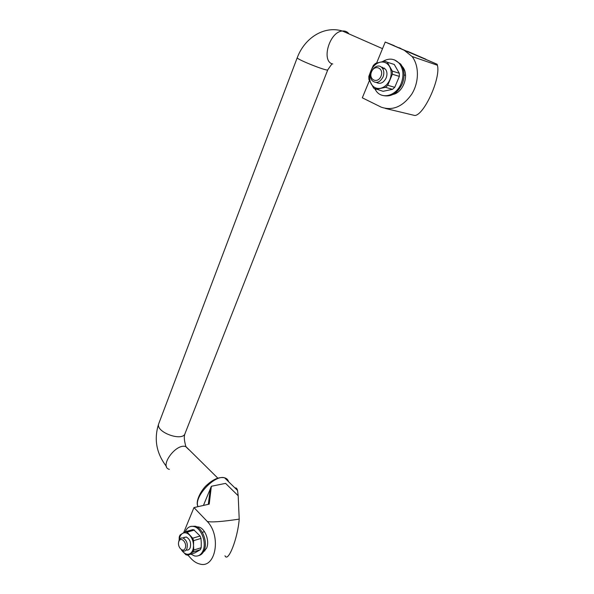 <?xml version="1.0" encoding="UTF-8"?>
<svg xmlns="http://www.w3.org/2000/svg" width="594" height="594" viewBox="0 0 594 594"><rect width="100%" height="100%" fill="white"/><g stroke="black" fill="none" stroke-linecap="round" stroke-linejoin="round"><path stroke-width="0.89" d="M399.294 73.277L399.354 76.388L394.743 87.318L392.523 89.338L383.063 91.305L373.76 88.261L368.896 79.455L368.837 76.381L370.879 70.886C369.082 75.609 369.171 79.915 371.139 83.799C373.336 87.474 376.47 88.966 380.539 88.283C384.622 87.251 387.726 84.4 389.85 79.715C391.713 74.896 391.624 70.523 389.582 66.58C387.295 62.882 384.103 61.442 380.019 62.244L384.971 61.175L387.258 62.207L392.292 71.087L399.294 73.277L394.282 64.479L387.258 62.207M382.506 67.226L381.949 67.738M375.482 63.417L380.019 62.244C375.957 63.38 372.906 66.261 370.879 70.886L373.299 65.481L375.482 63.417M194.914 552.873L200.341 549.695L192.976 551.989L187.548 555.175L194.914 552.873M179.128 540.169L179.24 536.983L180.041 535.023L182.507 533.442C180.635 534.682 179.529 536.879 179.195 540.02M399.354 76.388L392.352 74.235L392.292 71.087M394.743 87.318L387.726 85.284L385.499 87.325L376.002 89.338M392.523 89.338L385.499 87.325M392.352 74.235L387.726 85.284M200.341 549.695L201.173 547.735L201.269 543.027L200.987 538.431L200.074 536.026L193.785 529.818L192.753 529.633L185.38 531.734L186.419 531.927L193.785 529.818M181.868 550.438L185.833 554.707L187.548 555.175M194.468 530.048L187.095 532.157L186.419 531.927M200.074 536.026L192.701 538.201L193.622 540.629L193.518 545.381C193.34 541.32 192.062 537.934 189.701 535.224C187.244 532.751 184.853 532.157 182.507 533.442L185.38 531.734M200.987 538.431L193.622 540.629M201.173 547.735L193.8 550.014L192.976 551.989M181.578 550.222L182.87 551.715C185.283 554.232 187.682 554.878 190.058 553.645C192.345 552.145 193.496 549.391 193.518 545.381L193.8 550.014M187.095 532.157L192.701 538.201M210.358 488.758L203.43 505.435M404.187 50.245L385.231 42.04L404.187 50.245L412.088 56.512C419.327 65.845 419.149 82.366 411.694 94.246C402.769 106.712 392.627 111.019 381.259 107.18L362.31 97.817L369.431 80.539M394.164 45.805L437.162 64.263L437.407 65.243C440.934 78.111 424.22 114.842 414.872 115.511L385.402 108.442M383.657 68.533L384.162 67.931M402.056 66.224L402.539 66.795C409.548 74.785 403.385 92.441 393.028 94.461M376.589 63.113L385.231 42.04M183.628 532.766L193.963 507.58L207.239 521.413C221.577 536.018 215.689 568.866 199.829 564.033C196.644 563.283 193.674 561.404 190.912 558.39L187.897 555.063M225.572 483.368L238.187 495.752L225.564 483.368L211.36 486.278L210.365 488.684L208.301 504.336M196.651 526.781L198.693 526.997C205.145 528.37 209.927 541.089 206.571 548.21L203.274 552.153M211.36 486.278L209.214 504.128L193.963 507.58M207.239 521.413C210.959 522.497 221.621 521.732 239.211 519.126C237.741 538.454 228.155 562.978 224.978 555.784M238.187 495.752L239.211 519.126M394.223 45.656L385.521 42.144M404.469 50.349L437.162 64.263M407.566 51.314L425.824 59.207M235.038 488.008C236.137 487.57 236.976 488.387 237.548 490.458L238.179 495.73M188.795 449.606L185.729 446.591C175.876 443.013 158.806 466.81 169.372 469.371M185.751 446.606L188.781 449.591M158.858 423.396L297.23 57.737C296.361 59.311 328.668 72.052 327.791 69.802L327.784 69.765M158.709 423.804C155.294 432.224 183.13 442.188 185.135 433.286L327.754 69.884M297.275 57.663L297.245 57.744C296.376 59.311 328.653 72.045 327.777 69.795L332.039 63.736M348.99 33.903C347.349 31.742 345.173 30.784 342.448 31.029M349.02 33.917C347.371 31.72 345.173 30.754 342.419 31.014C329.358 31.653 320.864 61.628 332.781 64.004M403.593 70.389L404.351 69.906M396.933 92.753L396.599 91.973M198.634 555.62C201.039 555.063 202.881 553.348 204.15 550.467C207.967 542.344 202.532 527.814 195.203 526.225L191.016 526.388M190.926 554.12L194.528 555.939C198.24 556.652 201.054 554.952 202.97 550.838C206.786 542.708 201.351 528.155 194.023 526.559C190.065 525.69 187.125 527.45 185.194 531.845M184.088 537.221L184.073 537.622M186.434 550.029C188.083 550.371 189.338 549.621 190.184 547.772C191.313 542.723 189.991 539.129 186.204 536.998L183.271 537.86M183.145 551.039C184.801 551.381 186.048 550.631 186.895 548.774C188.023 543.71 186.702 540.102 182.915 537.964C180.531 537.585 179.091 539.04 178.608 542.337M185.209 548.232C187.407 543.013 181.007 536.048 178.913 541.32C176.737 546.473 183.056 553.482 185.209 548.232M383.048 95.523C391.023 97.268 397.408 93.444 402.205 84.044C405.123 76.359 404.611 69.706 400.668 64.085L394.468 59.89M374.769 88.848L376.618 91.61C382.885 99.569 396.421 95.448 401.084 83.709C404.002 76.01 403.489 69.35 399.547 63.721C394.698 58.383 388.944 57.715 382.276 61.731M376.358 82.484C380.242 84.415 383.509 82.915 386.152 77.992C387.436 74.54 387.191 71.577 385.417 69.082L381.237 67.107M380.977 76.255C384.325 68.28 374.695 63.9 371.525 71.844C368.221 79.7 377.702 84.222 380.977 76.255M383.004 77.049C384.288 73.582 384.043 70.597 382.269 68.102C376.893 60.878 366.26 74.146 372.134 80.584C376.136 83.858 379.759 82.677 383.004 77.049M228.564 481.697C227.985 479.633 226.656 478.341 224.584 477.814C214.605 474.368 193.273 497.438 198.047 506.652M400.92 48.493L399.123 47.735M437.407 65.243L412.088 56.512M237.548 490.458L224.584 477.814C219.327 476.722 213.521 479.039 207.165 484.771C201.96 488.944 194.78 501.217 198.025 506.66M217.805 478.133L185.774 446.465C185.863 445.76 183.078 438.105 184.942 433.776M166.469 466.505C156.37 453.348 153.772 439.174 158.657 423.968M297.245 57.744C304.366 38.402 323.641 25.349 342.374 31.022M382.529 48.656L342.419 31.014M203.809 551.21L204.893 550.868M202.25 532.321L204.484 531.667M194.023 526.559L195.203 526.225M182.915 537.964L186.204 536.998M404.091 74.926L405.539 75.379M399.547 63.721L400.668 64.085M382.269 68.102L385.417 69.082"/></g></svg>
